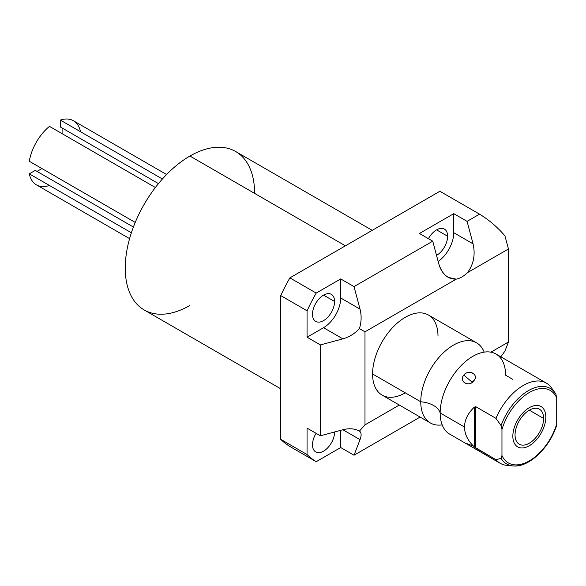 <?xml version="1.0" encoding="UTF-8"?>
<svg xmlns="http://www.w3.org/2000/svg" width="586" height="586" viewBox="0 0 586 586"><rect width="100%" height="100%" fill="white"/><g stroke="black" fill="none" stroke-linecap="round" stroke-linejoin="round"><path stroke-width="0.88" d="M364.99 331.808L364.99 424.879L399.33 405.051L364.99 424.879L359.416 431.091C354.801 428.556 349.285 428.102 342.861 429.743L360.031 439.654C361.665 435.252 361.459 432.402 359.416 431.091C361.459 432.402 361.665 435.252 360.031 439.654L354.025 455.227L340.708 447.536L316.206 461.687L289.88 446.488A148.031 85.468 -60 0 1 280.731 439.339L307.057 454.531L307.057 428.11L320.374 435.801L320.374 344.905L307.057 337.214L307.057 310.792L280.731 295.593L280.731 439.339L307.057 454.531A148.031 85.468 120 0 0 316.206 461.687L289.88 446.488A148.031 85.468 -60 0 1 280.731 439.339L280.731 295.593A148.031 85.468 -60 0 1 289.88 277.874L316.206 293.073L340.708 278.929L354.025 286.62L432.739 241.176L419.422 233.484L453.754 213.663L467.071 221.354L479.538 214.154L439.896 191.263L289.88 277.874L316.206 293.073A148.031 85.468 120 0 0 307.057 310.792L280.731 295.593A148.031 85.468 -60 0 1 289.88 277.874L439.896 191.263L479.538 214.154C488.783 219.721 497.25 226.958 504.949 235.865L508.443 248.984L467.423 272.673A24.275 14.013 -60 0 1 456.208 279.148L364.99 331.808L359.416 328.592C361.459 322.08 361.665 315.59 360.031 309.122L340.708 297.966L340.708 278.929L316.206 293.073A148.031 85.468 120 0 0 307.057 310.792L307.057 337.214L323.538 327.699A24.275 14.013 120 0 0 340.708 297.966A24.275 14.013 -60 0 1 323.538 327.699L342.861 338.855C349.285 337.038 354.801 333.617 359.416 328.592C361.459 322.08 361.665 315.59 360.031 309.122L340.708 297.966L340.708 278.929L354.025 286.62L360.031 309.122L354.025 286.62L432.739 241.176L419.422 233.484L453.754 213.663L467.071 221.354L473.078 243.857L453.754 232.701L453.754 213.663L453.754 232.701A24.275 14.013 -60 0 1 438.152 261.444A24.275 14.013 120 0 0 453.754 232.701L473.078 243.857L467.071 221.354L479.538 214.154C488.783 219.721 497.25 226.958 504.949 235.865L508.443 248.984L508.443 342.056L508.443 248.984L467.423 272.673C473.62 264.418 475.51 254.815 473.078 243.857C475.51 254.815 473.62 264.418 467.423 272.673A24.275 14.013 120 0 1 456.208 279.148L364.99 331.808L364.99 424.879L359.416 431.091C354.801 428.556 349.285 428.102 342.861 429.743L360.031 439.654L354.025 455.227L340.708 447.536L340.708 430.329L340.708 447.536L316.206 461.687A148.031 85.468 120 0 1 307.057 454.531L307.057 428.11L320.374 435.801L342.861 429.743L320.374 435.801L320.374 344.905L307.057 337.214L323.538 327.699L342.861 338.855L320.374 344.905L342.861 338.855C349.285 337.038 354.801 333.617 359.416 328.592L364.99 331.808M490.922 352.171L508.443 342.056L504.949 351.131L508.443 342.056L490.922 352.171M405.292 392.847A46.257 26.707 -60 0 1 372.579 373.963A46.257 26.707 -60 0 1 405.292 317.304A46.257 26.707 -60 0 1 437.998 336.188M420.133 417.064L354.025 455.227L420.133 417.064M500.781 356.793L504.949 351.131L500.781 356.793M280.731 388.796L144.185 309.965A91.482 52.821 -60 0 1 130.158 236.656A91.482 52.821 -60 0 1 189.923 156.037L345.418 245.812L189.923 156.037A91.482 52.821 -60 0 1 235.667 151.51L372.213 230.342M334.584 432.036A15.617 9.017 120 0 0 334.584 431.977A15.617 9.017 -60 0 1 334.584 432.036L334.584 432.036A15.617 9.017 -60 0 1 323.538 451.161A15.617 9.017 -60 0 1 312.499 444.789A15.617 9.017 120 0 0 315.729 451.938A15.617 9.017 120 0 0 327.764 447.755A15.617 9.017 120 0 0 334.584 432.036M316.081 433.318A15.617 9.017 120 0 0 312.499 444.789A15.617 9.017 -60 0 1 316.081 433.318M334.584 301.497A15.617 9.017 120 0 0 331.346 294.348A15.617 9.017 120 0 0 319.311 298.538A15.617 9.017 120 0 0 312.499 314.25A15.617 9.017 120 0 0 315.729 321.399A15.617 9.017 120 0 0 327.764 317.216A15.617 9.017 120 0 0 334.584 301.497L323.538 295.124L334.584 301.497A15.617 9.017 -60 0 1 323.538 320.63A15.617 9.017 -60 0 1 312.499 314.25A15.617 9.017 -60 0 1 323.538 295.124A15.617 9.017 -60 0 1 334.584 301.497M447.631 236.231A15.617 9.017 120 0 0 444.393 229.082A15.617 9.017 120 0 0 428.447 238.692A15.617 9.017 -60 0 1 440.591 228.415A15.617 9.017 -60 0 1 447.631 236.231L436.585 229.859L447.631 236.231A15.617 9.017 -60 0 1 436.533 255.393A15.617 9.017 120 0 0 447.631 236.231M438.746 263.678C440.562 270.139 443.756 274.724 448.341 277.427L456.208 279.148C447.843 279.302 442.027 274.145 438.746 263.678L432.739 241.176L438.746 263.678M476.601 342.832A46.257 26.707 120 0 1 484.175 352.127A46.257 26.707 120 0 0 447.733 349.022A46.257 26.707 120 0 0 420.763 401.776A46.257 26.707 120 0 0 430.344 422.953L382.16 395.14A46.257 26.707 -60 0 1 372.579 373.963A46.257 26.707 -60 0 1 392.774 327.406A46.257 26.707 -60 0 1 428.417 315.012L476.601 342.832A46.257 26.707 120 0 0 440.958 355.226A46.257 26.707 120 0 0 420.763 401.776L372.579 373.963L420.763 401.776A23.096 13.332 180 0 1 440.159 412.976A46.257 26.707 -60 0 1 480.527 352.955A46.257 26.707 -60 0 1 505.586 375.208L512.897 379.428M554.774 392.437L550.679 386.731A46.257 26.707 120 0 0 546.438 383.149A46.257 26.707 120 0 0 495.939 418.338L475.788 406.699L474.345 407.123C467.87 413.233 464.595 419.876 464.515 427.04L440.159 412.976A46.257 26.707 -60 0 1 460.354 366.426A46.257 26.707 -60 0 1 496.005 354.032L546.438 383.149M473.774 380.79C479.546 374.886 468.712 368.638 463.826 375.047C458.413 381.449 469.24 387.698 473.774 380.79C479.297 374.608 469.13 368.733 463.826 375.047L471.283 381.457L473.774 380.79L471.283 381.457L463.826 375.047C458.67 381.75 468.837 387.617 473.774 380.79M556.597 425.333L556.7 423.905A41.862 24.173 -60 0 1 529.326 460.874A41.862 24.173 -60 0 1 501.96 455.512L501.96 429.472A41.862 24.173 -60 0 1 529.326 392.503A41.862 24.173 -60 0 1 556.7 397.865L556.7 423.905L556.7 397.865L555.836 393.997L556.7 397.865A41.862 24.173 120 0 0 529.326 392.503A41.862 24.173 120 0 0 501.96 429.472L501.96 455.512L501.096 458.384L495.939 459.695A46.257 26.707 120 0 0 500.18 463.277A46.257 26.707 120 0 0 510.106 465.394M515.043 434.937A20.21 11.669 120 0 0 529.326 443.184A20.21 11.669 120 0 0 543.618 418.441A20.21 11.669 120 0 0 529.326 410.193A20.21 11.669 120 0 0 515.043 434.937A20.21 11.669 120 0 0 519.225 444.188A20.21 11.669 120 0 0 534.798 438.775A20.21 11.669 120 0 0 543.618 418.441L529.326 410.193L543.618 418.441A20.21 11.669 120 0 0 539.435 409.189A20.21 11.669 120 0 0 523.862 414.602A20.21 11.669 120 0 0 515.043 434.937M430.344 422.953A46.257 26.707 120 0 0 442.174 424.865A46.257 26.707 120 0 1 420.763 401.776A23.096 13.332 0 0 1 440.159 412.976L464.515 427.04C464.595 434.204 467.87 440.84 474.345 446.95L495.939 459.695L475.788 448.063L475.788 406.699L495.939 418.338L501.096 425.604L501.96 429.472L501.096 425.604A43.606 25.176 -60 0 1 527.744 391.016A43.606 25.176 -60 0 1 555.147 392.942A43.606 25.176 -60 0 1 555.836 393.997A43.606 25.176 120 0 0 555.147 392.942A43.606 25.176 120 0 0 527.744 391.016A43.606 25.176 120 0 0 501.096 425.604L495.939 418.338A46.257 26.707 -60 0 1 550.679 386.731L553.704 390.899M441.068 421.29A46.257 26.707 -60 0 1 440.159 412.976A46.257 26.707 -60 0 0 449.74 434.153L500.18 463.277M475.788 406.699L474.345 407.123L474.345 446.95L475.788 448.063L475.788 406.699M464.515 427.04C464.595 419.876 467.87 413.233 474.345 407.123L474.345 446.95C467.87 440.84 464.595 434.204 464.515 427.04M556.436 425.978C549.346 448.107 528.462 467.862 513.014 465.921L506.912 465.365A46.257 26.707 -60 0 1 495.939 459.695L501.096 458.384A43.606 25.176 120 0 0 513.014 465.921A43.606 25.176 -60 0 1 501.096 458.384L501.96 455.512A41.862 24.173 120 0 0 529.326 460.874A41.862 24.173 120 0 0 556.7 423.905L556.385 426.132M513.014 465.921A43.606 25.176 120 0 0 555.836 426.776M473.539 446.18L466.764 443.551M135.227 222.431L29.3 161.267A37.006 21.367 -60 0 1 49.451 126.364L155.385 187.52L49.451 126.364A37.006 21.367 120 0 0 29.3 161.267L135.227 222.431M129.587 238.634L36.391 184.824A37.006 21.367 -60 0 1 29.3 173.837L131.374 232.774L29.3 173.837A37.006 21.367 120 0 0 49.451 185.476M80.494 131.711A37.006 21.367 120 0 0 60.336 120.079L60.336 126.972L60.336 120.079A37.006 21.367 -60 0 1 73.397 120.731L166.6 174.533M62.094 127.982L62.094 133.659L62.094 127.982M41.943 168.57L37.021 171.405L41.943 168.57M35.27 170.394L29.3 173.837L35.27 170.394L133.403 227.046L35.27 170.394M162.417 179.016L60.336 120.079L162.417 179.016M254.61 193.387A91.482 52.821 120 0 0 189.923 156.037A91.482 52.821 120 0 0 125.236 268.08A91.482 52.821 120 0 0 189.923 305.431M158.469 183.623L60.336 126.972L158.469 183.623M512.845 436.204A23.315 13.456 120 0 0 517.672 446.876A23.315 13.456 120 0 0 535.633 440.628A23.315 13.456 120 0 0 545.815 417.173A23.315 13.456 120 0 0 540.981 406.501A23.315 13.456 120 0 0 523.02 412.742A23.315 13.456 120 0 0 512.845 436.204M553.638 390.803L555.909 394.107"/></g></svg>
